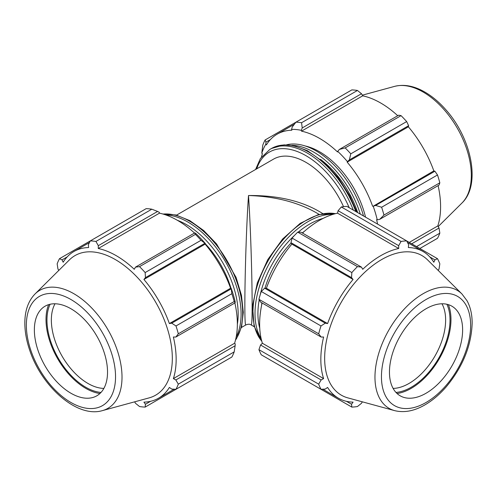 <?xml version="1.0" encoding="UTF-8"?>
<svg xmlns="http://www.w3.org/2000/svg" width="497" height="497" viewBox="0 0 497 497"><rect width="100%" height="100%" fill="white"/><g stroke="black" fill="none" stroke-linecap="round" stroke-linejoin="round"><path stroke-width="0.75" d="M251.053 324.889L251.078 324.908C253.395 329.132 251.619 240.554 248.494 195.526C245.363 240.554 243.592 329.132 245.903 324.908L245.928 324.889M322.715 213.573C303.294 201.254 278.55 195.24 248.494 195.526C274.63 196.34 297.1 201.999 315.893 212.505L319.117 214.362M230.987 288.229A68.294 39.431 -120 0 0 205.329 243.797M176.534 215.133L273.512 159.139A64.877 37.455 60 0 1 343.539 206.653M304.406 231.316A68.294 39.431 120 0 0 302.219 232.913M291.112 242.909A68.294 39.431 120 0 0 264.963 288.204M261.857 302.822A68.294 39.431 120 0 0 261.571 305.512M349.341 159.922L350.795 153.834A91.057 52.57 -120 0 0 345.173 147.901L339.383 149.417L337.712 151.355A85.59 49.414 60 0 1 347.459 161.643L349.341 159.922L408.627 125.691L406.67 121.572L350.795 153.834M345.173 147.901L401.054 115.639L398.675 115.186L339.383 149.417M401.054 115.639A91.057 52.57 60 0 1 406.67 121.572M379.745 219.326L383.957 215.071A91.057 52.57 -120 0 0 381.628 207.237L375.626 205.454L373.197 206.224A85.59 49.414 60 0 1 377.235 219.811L379.745 219.326L439.037 185.095L439.833 182.809L383.957 215.071M381.628 207.237L437.503 174.975L434.912 171.223L375.626 205.454M437.503 174.975A91.057 52.57 60 0 1 439.833 182.809M416.554 246.599L439.833 233.155L439.037 228.017L411.702 243.803M439.833 233.155A91.057 52.57 60 0 1 437.503 238.305L419.847 248.5M265.976 142.142L265.118 139.968A91.057 52.57 -120 0 0 262.795 145.118L261.789 153.157A85.59 49.414 60 0 1 265.827 144.236L265.976 142.142L270.399 139.589M302.213 127.953L361.499 93.722L357.449 90.466A91.057 52.57 60 0 0 351.826 89.907L295.951 122.169L292.261 126.971L291.565 129.375A85.59 49.414 60 0 1 301.312 130.338L302.213 127.953L301.573 122.728A91.057 52.57 -120 0 0 295.951 122.169L265.118 139.968M357.449 90.466L301.573 122.728M361.499 93.722L362.711 95.822A84.683 48.892 60 0 1 397.755 115.714M408.627 125.691L408.366 126.797A84.683 48.892 60 0 1 433.825 170.9L434.912 171.223M438.118 185.63A84.683 48.892 60 0 1 437.82 225.924L439.037 228.017M409.279 242.399L437.82 225.924M373.197 206.224L433.825 170.9M337.712 151.355L337.519 151.952A84.683 48.892 -120 0 0 301.505 131.158L362.711 95.822M291.565 129.375L291.863 130.208A84.683 48.892 -120 0 0 277.171 134.159A84.683 48.892 -120 0 0 266.398 144.907L265.827 144.236M261.789 153.157L262.404 153.735A84.683 48.892 -120 0 0 261.478 156.965M377.571 224.091A84.683 48.892 -120 0 0 376.62 219.674L377.235 219.811M372.626 206.236A84.683 48.892 -120 0 0 347.161 162.134L408.366 126.797M347.161 162.134L347.459 161.643M301.505 131.158L301.312 130.338M320.497 159.363A68.294 39.431 60 0 1 357.672 212.604M305.245 145.988A68.294 39.431 60 0 1 365.525 217.139M291.919 145.31A71.705 41.4 60 0 1 360.319 214.132M286.589 144.813A71.705 41.4 60 0 1 363.506 215.971M461.937 293.957L427.55 259.869A80.601 46.532 120 0 0 341.352 302.114A80.601 46.532 120 0 0 347.869 397.886L394.587 410.621C403.769 412.889 413.492 411.205 423.755 405.552C431.763 401.116 439.261 394.86 446.263 386.79C462.782 366.854 471.411 345.645 472.15 323.149C472.162 314.526 470.454 307.059 467.031 300.741L461.937 293.957A68.126 39.331 120 0 0 389.076 329.666A68.126 39.331 120 0 0 394.587 410.621M462.62 329.884A51.738 29.87 120 0 0 455.5 308.954A51.738 29.87 120 0 0 400.172 336.071A51.738 29.87 120 0 0 404.353 397.544A51.738 29.87 120 0 0 442.547 379.174A51.738 29.87 120 0 0 462.62 329.884M395.985 392.437A54.838 31.659 120 0 0 450.021 320.074A54.838 31.659 120 0 0 446.89 304.257M441.976 303.785A51.738 29.87 -60 0 1 445.629 320.074A51.738 29.87 -60 0 1 393.115 388.418M397.047 393.506A56.186 32.435 120 0 0 450.972 319.528A56.186 32.435 120 0 0 448.35 304.649M292.087 372.601L351.826 407.093L351.547 404.26L346.459 401.327M351.826 407.093A91.057 52.57 120 0 0 357.449 406.534L361.499 403.278L362.332 401.831M258.931 349.652L318.67 384.144L321.137 379.969L260.565 344.999L258.931 349.652A91.057 52.57 120 0 0 261.26 354.802L321 389.288L325.262 389.083L327.604 387.43A84.683 48.892 120 0 0 338.376 398.172A84.683 48.892 120 0 0 353.069 402.129L351.547 404.26M260.565 344.999L262.404 343.265A84.683 48.892 -60 0 1 262.112 302.965M258.931 299.306L260.565 302.077L321.137 337.047L318.67 333.798L258.931 299.306A91.057 52.57 120 0 1 261.26 291.472L321 325.964A91.057 52.57 120 0 0 318.67 333.798M321 325.964L325.262 323.174L264.684 288.198L261.26 291.472M264.684 288.198L266.398 288.241A84.683 48.892 -60 0 1 291.863 244.133L290.969 242.673L351.547 277.643L351.826 272.561L292.087 238.069L290.969 242.673M297.709 232.136L357.449 266.628L361.499 267.137L300.927 232.167L297.709 232.136A91.057 52.57 120 0 0 292.087 238.069M302.474 233.056A84.683 48.892 -60 0 1 337.519 213.163L338.097 210.703L398.675 245.673L401.054 241.449L341.315 206.963L338.097 210.703M429.83 256.93L434.912 259.869L437.503 258.695L346.931 206.404A91.057 52.57 120 0 0 341.315 206.963M318.67 384.144A91.057 52.57 120 0 0 321 389.288M357.449 266.628A91.057 52.57 120 0 0 351.826 272.561M434.912 259.869L433.825 262.248A84.683 48.892 120 0 0 423.053 251.501A84.683 48.892 120 0 0 408.366 247.543L408.627 244.692L406.67 240.896A91.057 52.57 120 0 0 401.054 241.449M438.199 270.424L439.037 268.983L439.833 263.845A91.057 52.57 120 0 0 437.503 258.695M321.137 337.047L323.609 337.016A84.683 48.892 120 0 0 323.609 378.602L321.137 379.969M262.404 343.265L323.609 378.602M291.863 244.133L353.069 279.469A84.683 48.892 120 0 0 327.604 323.578L325.262 323.174M351.547 277.643L353.069 279.469M266.398 288.241L327.604 323.578M337.519 213.163L398.718 248.5A84.683 48.892 120 0 0 362.711 269.293L361.499 267.137M398.675 245.673L398.718 248.5M151.809 209.194L95.933 241.449A91.057 52.57 -120 0 0 90.311 240.896L146.186 208.634A91.057 52.57 60 0 1 151.809 209.194L157.599 211.449L159.276 212.343L159.469 213.163A84.683 48.892 60 0 1 194.513 233.056M205.423 243.648A85.59 49.414 -120 0 0 195.675 233.36L194.774 232.907L195.414 234.367A91.057 52.57 60 0 1 201.03 240.299L205.423 243.648L205.124 244.133A84.683 48.892 60 0 1 230.583 288.241L231.155 288.229L231.863 293.702A91.057 52.57 60 0 1 234.193 301.536L235.137 302.816L235.193 301.809A85.59 49.414 -120 0 0 231.155 288.229M234.876 302.965A84.683 48.892 60 0 1 234.578 343.265L235.193 343.843L235.137 345.744L234.193 351.882A91.057 52.57 60 0 1 231.863 357.032L175.988 389.288L171.726 389.083L169.384 387.43A84.683 48.892 -120 0 1 158.611 398.172A84.683 48.892 -120 0 1 143.919 402.129L145.441 404.26L145.155 407.093L201.03 374.831M159.469 213.163L98.263 248.5L98.313 245.673L157.599 211.449M95.933 241.449L98.313 245.673M62.069 259.869L59.478 258.695L90.311 240.896L88.354 244.692L88.621 247.543A84.683 48.892 -120 0 0 73.929 251.501A84.683 48.892 -120 0 0 63.156 262.248L62.069 259.869L67.157 256.93M134.65 401.831L135.482 403.278L139.533 406.534A91.057 52.57 -120 0 0 145.155 407.093M234.578 343.265L173.378 378.602A84.683 48.892 -120 0 0 176.149 359.406A84.683 48.892 -120 0 0 173.378 337.016L175.845 337.047L235.137 302.816M234.193 301.536L178.317 333.798L175.845 337.047M205.124 244.133L143.919 279.469L145.441 277.643L204.727 243.418M201.03 240.299L145.155 272.561L145.441 277.643M235.137 345.744L175.845 379.969L178.317 384.144L234.193 351.882M175.845 379.969L173.378 378.602M102.401 410.621L149.119 397.886A80.601 46.532 -120 0 0 172.322 358.281A80.601 46.532 -120 0 0 133.109 273.12A80.601 46.532 -120 0 0 69.431 259.869L35.045 293.957C28.484 300.778 25.086 310.041 24.85 321.752C24.688 330.903 26.353 340.532 29.839 350.627C41.922 386.927 77.178 418.201 102.401 410.621A68.126 39.331 -120 0 0 122.013 377.148A68.126 39.331 -120 0 0 88.87 305.158A68.126 39.331 -120 0 0 35.045 293.957M178.317 333.798A91.057 52.57 -120 0 0 175.988 325.964L231.863 293.702M231.012 288.943L171.726 323.174L175.988 325.964M171.726 323.174L169.384 323.578A84.683 48.892 -120 0 0 143.919 279.469M145.155 272.561A91.057 52.57 -120 0 0 139.533 266.628L195.414 234.367M194.774 232.907L135.482 267.137L139.533 266.628M135.482 267.137L134.277 269.293A84.683 48.892 -120 0 0 98.263 248.5M59.478 258.695A91.057 52.57 -120 0 0 57.155 263.845L57.95 268.983L58.783 270.424M175.988 389.288A91.057 52.57 -120 0 0 178.317 384.144M150.523 401.327L145.441 404.26M230.583 288.241L169.384 323.578M50.091 304.257A54.838 31.659 -120 0 0 58.323 358.294A54.838 31.659 -120 0 0 101.003 392.437M103.873 388.418A51.738 29.87 60 0 1 62.069 356.132A51.738 29.87 60 0 1 55.005 303.785M48.638 304.649A56.186 32.435 -120 0 0 57.646 358.685A56.186 32.435 -120 0 0 99.94 393.506M70.947 393.251A51.738 29.87 -120 0 0 92.628 397.544A51.738 29.87 -120 0 0 107.526 372.129A51.738 29.87 -120 0 0 82.359 317.459A51.738 29.87 -120 0 0 41.481 308.954A51.738 29.87 -120 0 0 38.3 351.217A51.738 29.87 -120 0 0 70.947 393.251M163.035 214.064A75.122 43.369 60 0 1 242.685 313.185A75.122 43.369 60 0 1 235.584 339.724M236.174 337.053A75.122 43.369 -120 0 0 241.095 314.104A75.122 43.369 -120 0 0 165.644 214.897M177.367 220.301A73.053 42.177 60 0 1 238.169 314.104A73.053 42.177 60 0 1 237.349 324.199M256.725 168.837A73.053 42.177 60 0 1 298.995 152.206A73.053 42.177 60 0 1 349.217 207.721M353.305 210.082A75.122 43.369 -120 0 0 269.852 149.423L260.397 158.506L255.576 169.496M269.852 149.423L271.449 148.504A75.122 43.369 60 0 1 355.79 211.517M261.776 341.159A75.122 43.369 -60 0 1 268.517 260.061A75.122 43.369 -60 0 1 335.382 213.673M332.947 214.369A75.122 43.369 120 0 0 270.554 261.242A75.122 43.369 120 0 0 261.161 338.706M259.745 328.231A73.053 42.177 -60 0 1 259.192 299.747M260.161 294.951A73.053 42.177 -60 0 1 294.553 235.379M298.225 232.142A73.053 42.177 -60 0 1 323.168 218.382M461.937 203.043C481.115 184.99 471.659 138.825 446.263 110.21C439.261 102.14 431.763 95.884 423.755 91.448C413.492 85.795 403.769 84.111 394.587 86.379A68.126 39.331 60 0 1 457.209 128.002A68.126 39.331 60 0 1 461.937 203.043L438.199 226.576M470.634 325.262A63.069 36.411 -60 0 1 403.744 408.472A63.069 36.411 -60 0 1 403.744 319.285A63.069 36.411 -60 0 1 470.634 325.262M115.54 376.751A63.069 36.411 60 0 1 48.65 382.727A63.069 36.411 60 0 1 48.65 293.541A63.069 36.411 60 0 1 115.54 376.751M254.24 326.734L251.078 324.908C249.916 324.001 248.189 324.001 245.903 324.901L241.405 327.504M162.73 213.977L175.851 214.959L189.779 220.612L203.627 230.478L216.518 243.872L236.106 277.438L241.461 295.324L243.294 312.34L241.598 326.79L236.547 338.556L235.51 340.035M271.449 148.504L284.042 144.857L294.019 145.708L307.444 150.697L324.64 162.917L338.327 177.92L349.702 195.75L356.914 212.169M261.82 341.327L254.073 326.088L252.575 305.81L257.34 282.787L267.759 259.633L282.607 239.026L300.163 223.383L318.471 214.536L335.543 213.629M277.171 134.159L294.348 124.244M394.587 86.379L362.332 95.169M322.839 389.207L338.376 398.172M407.521 242.53L423.053 251.501M174.149 389.207L158.611 398.172M89.466 242.53L73.929 251.501"/></g></svg>
